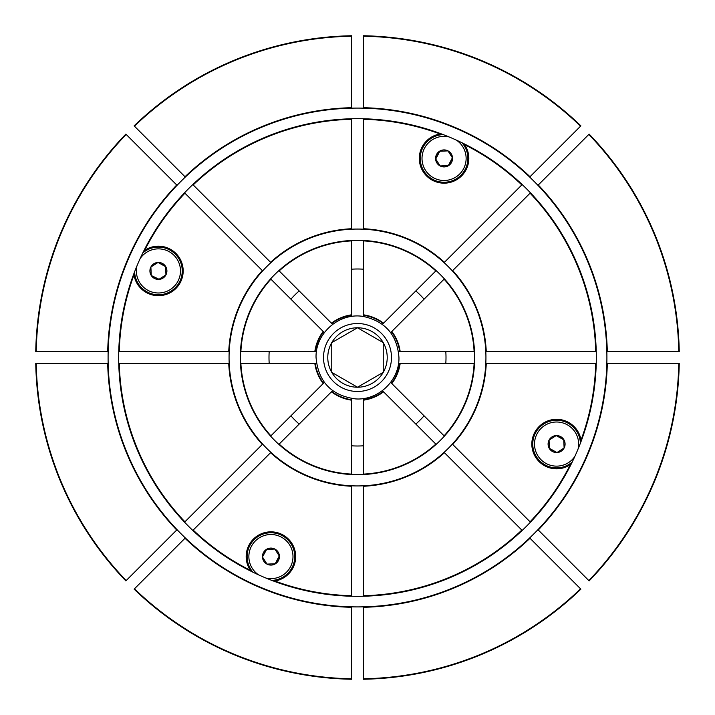 <?xml version="1.0" encoding="UTF-8"?>
<svg xmlns="http://www.w3.org/2000/svg" width="715" height="715" viewBox="0 0 715 715"><rect width="100%" height="100%" fill="white"/><g stroke="black" fill="none" stroke-linecap="round" stroke-linejoin="round"><path stroke-width="1.07" d="M273.827 581.17A24.757 24.757 0 0 0 295.608 554.599A24.757 24.757 0 0 0 249.097 544.919A24.757 24.757 0 0 0 250.983 571.24M581.17 441.173A24.757 24.757 0 0 0 556.583 419.312A24.757 24.757 0 0 0 531.826 444.06A24.757 24.757 0 0 0 571.24 464.017M143.76 250.983A24.757 24.757 0 0 1 183.174 270.94A24.757 24.757 0 0 1 158.417 295.688A24.757 24.757 0 0 1 133.83 273.827M464.017 143.76A24.757 24.757 0 0 1 444.06 183.174A24.757 24.757 0 0 1 419.392 160.401A24.757 24.757 0 0 1 441.173 133.83M134.402 272.317A24.051 24.051 0 0 0 158.417 294.991A24.051 24.051 0 0 0 182.468 270.94A24.051 24.051 0 0 0 143.045 252.431M442.683 134.402A24.051 24.051 0 0 0 420.018 159.105A24.051 24.051 0 0 0 465.84 168.633A24.051 24.051 0 0 0 462.569 143.045M580.598 442.683A24.051 24.051 0 0 0 556.583 420.009A24.051 24.051 0 0 0 532.532 444.06A24.051 24.051 0 0 0 571.955 462.569M272.317 580.598A24.051 24.051 0 0 0 294.982 555.895A24.051 24.051 0 0 0 249.16 546.367A24.051 24.051 0 0 0 252.431 571.955M462.042 142.794A23.818 23.818 0 0 1 444.06 182.236A23.818 23.818 0 0 1 420.25 158.837A23.818 23.818 0 0 1 443.229 134.608M572.206 462.042A23.818 23.818 0 0 1 532.764 444.06A23.818 23.818 0 0 1 556.583 420.241A23.818 23.818 0 0 1 580.392 443.229M142.794 252.958A23.818 23.818 0 0 1 182.236 270.94A23.818 23.818 0 0 1 158.417 294.759A23.818 23.818 0 0 1 134.608 271.772M252.958 572.206A23.818 23.818 0 0 1 270.94 532.764A23.818 23.818 0 0 1 294.75 556.163A23.818 23.818 0 0 1 271.772 580.392M363.336 269.189A88.508 88.508 0 0 0 351.664 269.189M424.075 299.183A88.508 88.508 0 0 0 415.817 290.925M445.811 363.336A88.508 88.508 0 0 0 445.811 351.664M415.817 424.075A88.508 88.508 0 0 0 424.075 415.817M351.664 445.811A88.508 88.508 0 0 0 363.336 445.811M363.336 606.838L363.336 607.312A249.875 249.875 0 0 0 530.012 538.27L529.681 537.939M522.182 530.441L521.816 530.074A238.292 238.292 0 0 1 363.336 595.72L363.336 596.239M185.319 537.939L184.988 538.27A249.875 249.875 0 0 0 351.664 607.312L351.664 606.838M351.664 596.239L351.664 595.72A238.292 238.292 0 0 1 274.9 581.018M192.818 530.441L193.184 530.074A238.292 238.292 0 0 0 250.366 570.347M108.162 363.336L107.688 363.336A249.875 249.875 0 0 0 176.73 530.012L177.061 529.681M184.559 522.182L184.926 521.816A238.292 238.292 0 0 1 119.28 363.336L118.761 363.336M363.336 595.72L363.336 486.272A128.906 128.906 0 0 0 444.426 452.684L521.816 530.074M193.184 530.074L270.574 452.684A128.906 128.906 0 0 0 351.664 486.272L351.664 595.72M119.28 363.336L228.728 363.336A128.906 128.906 0 0 0 262.316 444.426L184.926 521.816M290.925 415.817A88.508 88.508 0 0 0 299.183 424.075M269.189 351.664A88.508 88.508 0 0 0 269.189 363.336M299.183 290.925A88.508 88.508 0 0 0 290.925 299.183M530.012 538.27L580.884 589.142A321.804 321.804 0 0 1 363.336 679.25L363.336 678.785A321.339 321.339 0 0 0 580.553 588.811M363.336 607.312L363.336 678.785M351.664 607.312L351.664 679.25A321.804 321.804 0 0 1 134.116 589.142L134.447 588.811A321.339 321.339 0 0 0 351.664 678.785M184.988 538.27L134.447 588.811M176.73 530.012L125.858 580.884A321.804 321.804 0 0 1 35.75 363.336L107.688 363.336M383.562 391.811A43.088 43.088 0 0 1 363.336 400.194L363.336 474.117A116.768 116.768 0 0 0 435.837 444.087L382.391 390.649M351.664 400.194A43.088 43.088 0 0 1 331.438 391.811L279.163 444.087A116.768 116.768 0 0 0 351.664 474.117L351.664 398.541M316.459 363.336L240.883 363.336A116.768 116.768 0 0 0 270.913 435.837L324.351 382.391M363.336 486.272L363.336 485.807M351.664 486.272L351.664 485.807M229.193 363.336L228.728 363.336M363.336 398.541L363.336 399.721A42.623 42.623 0 0 0 383.231 391.489M332.609 390.649L331.769 391.489A42.623 42.623 0 0 0 351.664 399.721M363.336 400.194L363.336 399.721M262.646 270.905L184.559 192.818M177.061 185.319L176.73 184.988A249.875 249.875 0 0 0 107.688 351.664L108.162 351.664M133.982 274.9A238.292 238.292 0 0 0 119.28 351.664L118.761 351.664M440.1 133.982A238.292 238.292 0 0 0 363.336 119.28L363.336 118.761M363.336 108.162L363.336 35.75A321.804 321.804 0 0 1 580.884 125.858L530.012 176.73A249.875 249.875 0 0 0 363.336 107.688M444.095 262.646L522.182 184.559M351.664 118.761L351.664 119.28A238.292 238.292 0 0 0 193.184 184.926L192.818 184.559M185.319 177.061L134.116 125.858A321.804 321.804 0 0 1 351.664 35.75L351.664 107.688A249.875 249.875 0 0 0 184.988 176.73M351.664 108.162L351.664 107.688M262.316 270.574A128.906 128.906 0 0 0 228.728 351.664L119.28 351.664M184.926 193.184A238.292 238.292 0 0 0 144.653 250.366M363.336 119.28L363.336 228.728A128.906 128.906 0 0 1 444.426 262.316M521.816 184.926A238.292 238.292 0 0 0 464.634 144.653M193.184 184.926L270.574 262.316A128.906 128.906 0 0 1 351.664 228.728L351.664 119.28M126.189 134.447A321.339 321.339 0 0 0 36.215 351.664L35.75 351.664A321.804 321.804 0 0 1 125.858 134.116L176.73 184.988M36.215 351.664L107.688 351.664M323.511 331.769A42.623 42.623 0 0 0 315.279 351.664L240.883 351.664A116.768 116.768 0 0 1 270.913 279.163L324.351 332.609M363.336 240.883L363.336 314.806A43.088 43.088 0 0 1 383.562 323.189L435.837 270.913A116.768 116.768 0 0 0 363.336 240.883L363.336 240.463M279.163 270.913L331.438 323.189A43.088 43.088 0 0 1 351.664 314.806L351.664 240.883A116.768 116.768 0 0 0 279.163 270.913L278.868 270.61M229.193 351.664L228.728 351.664M363.336 229.193L363.336 228.728M351.664 229.193L351.664 228.728M315.279 351.664L316.459 351.664M383.562 323.189L382.391 324.351M383.231 323.511A42.623 42.623 0 0 0 363.336 315.279L363.336 316.459M351.664 314.806L351.664 316.459M351.664 315.279A42.623 42.623 0 0 0 331.769 323.511L332.609 324.351M363.336 315.279L363.336 314.806M538.27 530.012A249.875 249.875 0 0 0 607.312 363.336L679.25 363.336A321.804 321.804 0 0 1 589.142 580.884L537.939 529.681M530.441 522.182L530.074 521.816A238.292 238.292 0 0 0 570.347 464.634M607.312 363.336L606.838 363.336M596.239 363.336L595.72 363.336A238.292 238.292 0 0 1 581.018 440.1M595.72 363.336L486.272 363.336A128.906 128.906 0 0 1 452.684 444.426L530.074 521.816M400.194 363.336A43.088 43.088 0 0 1 391.811 383.562L444.087 435.837A116.768 116.768 0 0 0 474.117 363.336L398.541 363.336M486.272 363.336L485.807 363.336M390.649 382.391L391.489 383.231A42.623 42.623 0 0 0 399.721 363.336M596.239 351.664L595.72 351.664A238.292 238.292 0 0 0 530.074 193.184L530.441 192.818M537.939 185.319L589.142 134.116A321.804 321.804 0 0 1 679.25 351.664L678.785 351.664A321.339 321.339 0 0 0 588.811 134.447M538.27 184.988A249.875 249.875 0 0 1 607.312 351.664L606.838 351.664M530.074 193.184L452.684 270.574A128.906 128.906 0 0 1 486.272 351.664L595.72 351.664M607.312 351.664L678.785 351.664M444.087 279.163L391.811 331.438A43.088 43.088 0 0 1 400.194 351.664L474.117 351.664A116.768 116.768 0 0 0 444.087 279.163L444.39 278.868M486.272 351.664L485.807 351.664M398.541 351.664L399.721 351.664A42.623 42.623 0 0 0 391.489 331.769L390.649 332.609M400.194 351.664L399.721 351.664M552.668 451.603A8.491 8.491 0 0 0 563.742 439.493A8.491 8.491 0 0 0 549.049 440.145A8.491 8.491 0 0 0 552.668 451.603M553.187 450.593L556.958 452.55L564.117 447.983L563.742 439.493L556.207 435.578L549.049 440.145L549.424 448.636L553.187 450.593M578.095 448.957A22.067 22.067 0 0 0 537.001 433.889A22.067 22.067 0 0 0 545.277 463.016A22.067 22.067 0 0 0 574.833 456.465M549.299 439.984L549.057 440.449M549.406 448.332L556.824 452.479M563.76 439.796L556.207 435.578M263.397 552.668A8.491 8.491 0 0 0 275.507 563.742A8.491 8.491 0 0 0 274.855 549.049A8.491 8.491 0 0 0 263.397 552.668M264.407 553.187L262.45 556.958L267.017 564.117L275.507 563.742L279.422 556.207L274.855 549.049L266.364 549.424L264.407 553.187M266.043 578.095A22.067 22.067 0 0 0 281.111 537.001A22.067 22.067 0 0 0 251.984 545.277A22.067 22.067 0 0 0 258.535 574.833M266.668 549.406L262.521 556.824M275.204 563.76L279.261 555.957M162.332 263.397A8.491 8.491 0 0 0 151.258 275.507A8.491 8.491 0 0 0 165.952 274.855A8.491 8.491 0 0 0 162.332 263.397M161.813 264.407L158.042 262.45L150.883 267.017L151.258 275.507L158.793 279.422L165.952 274.855L165.576 266.364L161.813 264.407M136.905 266.043A22.067 22.067 0 0 0 177.999 281.111A22.067 22.067 0 0 0 169.723 251.984A22.067 22.067 0 0 0 140.167 258.535M165.701 275.016L165.943 274.551M165.594 266.668L158.176 262.521M151.133 266.856L150.892 267.321M151.258 275.507L159.043 279.261M327.774 357.5A29.726 29.726 0 0 0 383.24 372.363A29.726 29.726 0 0 0 357.5 327.774A29.726 29.726 0 0 0 327.774 357.5M331.76 357.5L331.76 372.363L357.5 387.226L383.24 372.363L383.24 342.637L357.5 327.774L331.76 342.637L331.76 357.5M383.24 372.059L383.24 342.637L357.5 327.774L331.76 342.637L331.76 372.363L357.5 387.226L383.24 372.363M451.603 162.332A8.491 8.491 0 0 0 439.493 151.258A8.491 8.491 0 0 0 440.145 165.952A8.491 8.491 0 0 0 451.603 162.332M450.593 161.813L452.55 158.042L447.983 150.883L439.493 151.258L435.578 158.793L440.145 165.952L448.636 165.576L450.593 161.813M448.957 136.905A22.067 22.067 0 0 0 433.889 177.999A22.067 22.067 0 0 0 463.016 169.723A22.067 22.067 0 0 0 456.465 140.167M448.332 165.594L452.389 157.783M448.144 151.133L447.679 150.892M439.796 151.24L435.739 159.043M357.5 240.311A117.189 117.189 0 0 0 240.311 357.5A117.189 117.189 0 0 0 357.5 474.689A117.189 117.189 0 0 0 474.689 357.5A117.189 117.189 0 0 0 357.5 240.311M357.5 485.941A128.441 128.441 0 0 0 485.941 357.5A128.441 128.441 0 0 0 357.5 229.059A128.441 128.441 0 0 0 229.059 357.5A128.441 128.441 0 0 0 357.5 485.941M357.5 118.69A238.81 238.81 0 0 0 118.69 357.5A238.81 238.81 0 0 0 357.5 596.31A238.81 238.81 0 0 0 596.31 357.5A238.81 238.81 0 0 0 357.5 118.69M357.5 606.91A249.41 249.41 0 0 0 606.91 357.5A249.41 249.41 0 0 0 357.5 108.09A249.41 249.41 0 0 0 108.09 357.5A249.41 249.41 0 0 0 357.5 606.91M36.215 363.336A321.339 321.339 0 0 0 126.189 580.553M580.884 589.142A321.804 321.804 0 0 1 363.336 679.25M351.664 679.25A321.804 321.804 0 0 1 134.116 589.142M125.858 580.884A321.804 321.804 0 0 1 35.75 363.336M35.75 351.664A321.804 321.804 0 0 1 125.858 134.116M363.336 35.75A321.804 321.804 0 0 1 580.884 125.858M134.116 125.858A321.804 321.804 0 0 1 351.664 35.75M323.189 383.562A43.088 43.088 0 0 1 314.806 363.336M315.279 363.336A42.623 42.623 0 0 0 323.511 383.231M580.553 126.189A321.339 321.339 0 0 0 363.336 36.215M351.664 36.215A321.339 321.339 0 0 0 134.447 126.189M314.806 351.664A43.088 43.088 0 0 1 323.189 331.438M588.811 580.553A321.339 321.339 0 0 0 678.785 363.336M679.25 363.336A321.804 321.804 0 0 1 589.142 580.884M589.142 134.116A321.804 321.804 0 0 1 679.25 351.664M391.48 357.5A33.98 33.98 0 0 1 357.5 391.48A33.98 33.98 0 0 1 323.52 357.5A33.98 33.98 0 0 1 357.5 323.52A33.98 33.98 0 0 1 391.48 357.5M316.048 357.5C318.238 381.774 331.403 395.574 355.552 398.907C378.36 400.615 399.578 380.371 398.952 357.5C397.236 335.013 385.358 321.33 363.336 316.459C339.366 312.276 315.288 333.172 316.048 357.5"/></g></svg>
